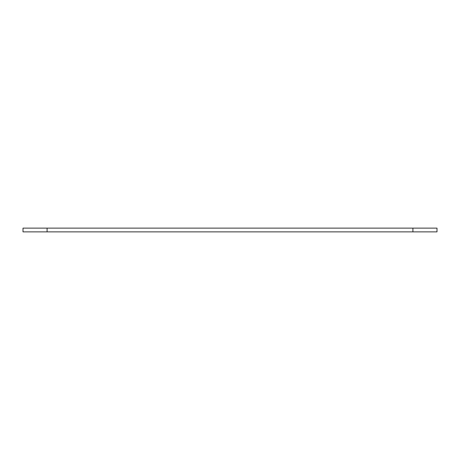<?xml version="1.0" encoding="UTF-8"?>
<svg xmlns="http://www.w3.org/2000/svg" width="460" height="460" viewBox="0 0 460 460"><rect width="100%" height="100%" fill="white"/><g stroke="black" fill="none" stroke-linecap="round" stroke-linejoin="round"><path stroke-width="0.69" d="M47.087 228.12L47.087 231.88L23 231.88L23 228.12L437 228.12L437 231.88L412.913 231.88L412.913 228.12M47.087 231.88L412.913 231.88"/></g></svg>
